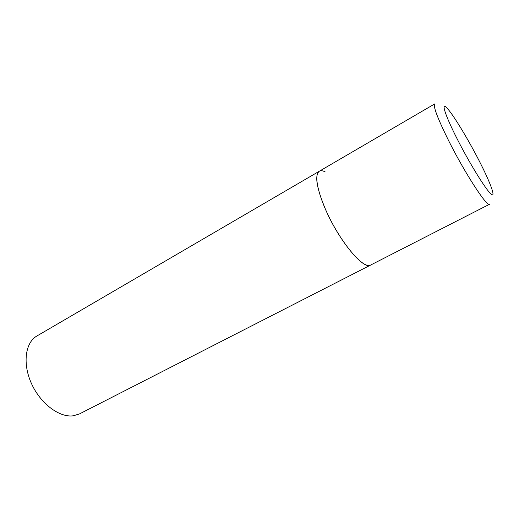 <?xml version="1.0" encoding="UTF-8"?>
<svg xmlns="http://www.w3.org/2000/svg" width="519" height="519" viewBox="0 0 519 519"><rect width="100%" height="100%" fill="white"/><g stroke="black" fill="none" stroke-linecap="round" stroke-linejoin="round"><path stroke-width="0.78" d="M325.737 209.929C339.205 240.985 363.806 270.347 370.598 265.073L367.218 265.267C358.94 263.418 342.157 242.918 330.078 219.037C317.926 195.157 313.593 174.209 319.295 171.244C314.43 175.253 316.577 188.15 325.737 209.929M319.295 171.244L434.682 103.93C432.956 106.168 437.699 118.592 448.903 141.207C465.147 173.612 487.237 207.425 489.54 204.259L79.511 413.903L73.335 415.797C59.477 417.808 40.501 403.691 31.484 383.593C22.356 363.534 25.295 342.495 36.907 335.988L319.295 171.244C320.755 170.42 322.695 170.615 325.108 171.821M457.271 139.118C469.695 163.576 486.115 190.103 491.117 194.145C496.32 198.569 490.189 182.234 479.043 160.572C467.956 138.962 453.528 115.134 447.17 108.224C440.644 100.978 444.77 114.602 457.271 139.118"/></g></svg>
